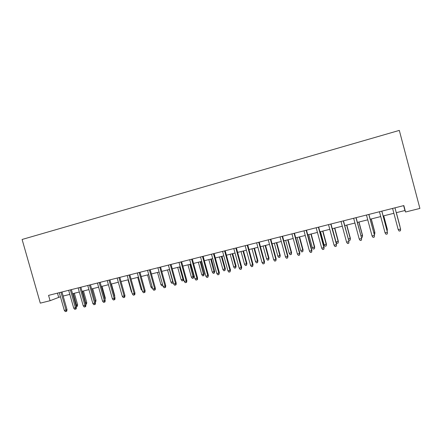 <?xml version="1.0" encoding="UTF-8"?>
<svg xmlns="http://www.w3.org/2000/svg" width="442" height="442" viewBox="0 0 442 442"><rect width="100%" height="100%" fill="white"/><g stroke="black" fill="none" stroke-linecap="round" stroke-linejoin="round"><path stroke-width="0.66" d="M396.259 212.69L404.933 210.519L405.546 212.011L403.844 205.58L48.565 295.383L50.084 300.704L60.432 296.742M50.084 300.704L40.288 303.146L22.1 239.47L399.308 130.401L419.9 208.431L405.546 212.011M63.162 296.057L69.825 294.389M72.549 293.709L79.322 292.013M82.035 291.333L88.919 289.609M91.627 288.935L98.616 287.184M101.323 286.504L108.423 284.731M111.124 284.051L118.34 282.245M121.031 281.576L128.362 279.736M131.047 279.068L138.501 277.2M141.169 276.532L148.744 274.637M151.413 273.968L159.109 272.045M161.766 271.377L169.59 269.421M172.236 268.758L180.187 266.769M182.828 266.106L190.905 264.084M193.535 263.426L201.751 261.371M204.37 260.714L212.718 258.625M215.326 257.973L223.812 255.846M226.409 255.2L235.039 253.039M237.625 252.393L246.393 250.194M248.968 249.553L257.885 247.321M260.448 246.68L269.515 244.409M272.062 243.774L281.278 241.465M283.814 240.829L293.19 238.487M295.709 237.851L305.24 235.47M307.748 234.84L317.439 232.415M319.931 231.79L329.787 229.326M332.262 228.707L342.285 226.193M344.749 225.58L354.943 223.028M357.385 222.414L367.755 219.823M370.181 219.215L380.728 216.574M383.137 215.972L393.866 213.287M403.64 205.629L404.933 210.519M57.466 293.129L58.626 297.195M398.203 229.63L399.154 231.083L400.48 230.763L400.59 229.055L398.203 229.63L392.579 208.425M400.535 228.812L394.966 207.823L400.535 228.812M399.944 226.221L396.347 212.668L399.944 226.221M385.048 232.812L386.004 234.254L387.314 233.94L387.407 232.243L385.048 232.812L379.446 211.746M381.794 211.154L387.407 232.243L381.855 211.138M368.799 214.436L374.429 235.133L374.308 237.072L374.385 235.393L372.059 235.956L366.473 215.027M374.429 235.133L368.899 214.414M374.308 237.072L373.015 237.387L372.059 235.956M355.959 217.685L361.617 238.232L361.468 240.172L361.528 238.503L359.23 239.061L353.666 218.265M361.617 238.232L356.108 217.646M361.468 240.172L360.191 240.481L359.23 239.061M343.279 220.889L348.959 241.299L348.782 243.233L348.832 241.581L346.561 242.128L341.014 221.459M348.959 241.299L343.478 220.84M348.782 243.233L347.522 243.536L346.561 242.128M386.778 229.663L387.325 229.293L383.739 215.823M387.181 231.172L387.33 229.531L383.689 215.834M373.81 232.818L374.855 232.326L371.286 218.939M374.855 232.326L374.744 234.188L374.816 232.569L371.192 218.961M374.744 234.188L374.208 234.321M360.998 235.934L362.534 235.326L358.976 222.017M362.534 235.326L362.396 237.183L362.457 235.58L358.838 222.055M362.396 237.183L361.401 237.426M348.351 239.012L350.362 238.288L346.815 225.061M350.362 238.288L350.191 240.144L350.241 238.553L346.638 225.105M350.191 240.144L348.981 240.437L348.567 239.835M330.76 224.055L336.461 244.321L336.252 246.255L336.285 244.614L334.047 245.155L328.522 224.619M336.461 244.321L330.997 223.995M336.252 246.255L335.008 246.553L334.047 245.155M338.329 241.216L338.136 243.067L336.937 243.36L336.008 242.012L338.329 241.216L334.798 228.072M338.136 243.067L338.169 241.487L334.577 228.127M336.008 242.012L332.423 228.663M318.389 227.182L323.898 247.614L324.113 247.31L323.876 249.238L323.898 247.614L321.682 248.15L316.179 227.74M324.113 247.31L318.665 227.111M323.876 249.238L322.649 249.531L321.682 248.15M306.168 230.271L311.654 250.575L311.914 250.266L311.649 252.189L311.654 250.575L309.466 251.106L303.98 230.823M311.914 250.266L306.488 230.188M311.649 252.189L310.433 252.481L309.466 251.106M294.096 233.321L299.56 253.498L299.864 253.183L299.571 255.1L299.56 253.498L297.4 254.023L291.935 233.868M299.864 253.183L294.455 233.227M299.571 255.1L298.367 255.388L297.4 254.023M282.162 236.337L287.615 256.393L287.952 256.067L287.632 257.979L287.615 256.393L285.477 256.907L280.029 236.873M287.952 256.067L282.565 236.232M287.632 257.979L286.449 258.266L285.477 256.907M270.377 239.315L275.808 259.25L276.184 258.918L275.841 260.824L275.808 259.25L273.697 259.758L268.272 239.846M276.184 258.918L270.819 239.205M275.841 260.824L274.67 261.106L273.697 259.758M326.439 244.111L326.218 245.956L325.036 246.244L324.108 244.907L326.439 244.111L322.92 231.044M326.218 245.956L326.24 244.393L322.66 231.111M324.108 244.907L320.527 231.641M314.687 246.973L314.439 248.813L313.267 249.1L312.339 247.774L314.687 246.973L311.179 233.984M314.439 248.813L314.45 247.26L310.881 234.056M312.339 247.774L308.776 234.586M303.074 249.802L302.798 251.636L301.637 251.918L300.709 250.603L303.074 249.802L299.577 236.884M302.798 251.636L302.792 250.095L299.24 236.973M300.709 250.603L297.157 237.492M291.587 252.597L291.289 254.426L290.145 254.708L289.212 253.399L291.587 252.597L288.101 239.757M291.289 254.426L291.272 252.896L287.731 239.851M289.212 253.399L285.676 240.365M280.234 255.36L279.913 257.189L278.78 257.459L277.847 256.161L280.234 255.36L276.764 242.597M279.913 257.189L279.885 255.669L276.355 242.697M277.847 256.161L274.322 243.205M258.73 242.26L264.139 262.073L264.554 261.73L264.183 263.631L264.139 262.073L262.051 262.576L256.647 242.785M264.554 261.73L259.205 242.139M264.183 263.631L263.029 263.913L262.051 262.576M269.012 258.089L268.664 259.913L267.548 260.183L266.609 258.896L269.012 258.089L265.554 245.404M268.664 259.913L268.625 258.41L265.106 245.514M266.609 258.896L263.095 246.017M247.216 245.166L252.609 264.863L253.062 264.515L252.664 266.41L252.609 264.863L250.548 265.36L245.161 245.691M253.062 264.515L247.735 245.039M252.664 266.41L251.52 266.686L250.548 265.36M257.913 260.791L257.542 262.614L256.437 262.88L255.504 261.598L257.913 260.791L254.465 248.177M257.542 262.614L257.493 261.117L253.99 248.293M255.504 261.598L252.001 248.796M235.84 248.045L241.21 267.62L241.702 267.261L241.282 269.156L241.21 267.62L239.177 268.112L233.807 248.559M241.702 267.261L236.393 247.907M241.282 269.156L240.15 269.432L239.177 268.112M246.94 263.465L246.548 265.277L245.454 265.543L244.52 264.272L246.94 263.465L243.503 250.918M246.548 265.277L246.487 263.791L242.995 251.05M244.52 264.272L241.028 251.542M224.597 250.885L229.95 270.344L230.475 269.979L230.028 271.869L229.95 270.344L227.934 270.83L222.586 251.393M230.475 269.979L225.182 250.741M230.028 271.869L228.912 272.139L227.934 270.83M236.089 266.106L235.674 267.913L234.597 268.178L233.658 266.913L236.089 266.106L232.669 253.631M235.674 267.913L235.603 266.443L232.122 253.769M233.658 266.913L230.177 254.255M213.486 253.697L218.818 273.04L219.376 272.67L218.906 274.554L218.818 273.04L216.823 273.521L211.497 254.2M219.376 272.67L214.105 253.537M218.906 274.554L217.801 274.819L216.823 273.521M225.359 268.714L224.923 270.521L223.856 270.78L222.917 269.526L225.359 268.714L221.95 256.316M224.923 270.521L224.84 269.062L221.37 256.459M222.917 269.526L219.447 256.94M202.497 256.471L207.812 275.703L208.403 275.327L207.917 277.206L207.812 275.703L205.845 276.178L200.535 256.968M208.403 275.327L203.154 256.305M207.917 277.206L206.823 277.465L205.845 276.178M214.751 271.3L214.293 273.101L213.232 273.355L212.293 272.112L214.751 271.3L211.348 258.968M214.293 273.101L210.74 259.123M212.293 272.112L208.839 259.598M191.64 259.216L196.928 278.333L197.557 277.952L197.392 279.609L197.044 279.825L196.928 278.333L194.983 278.808L189.695 259.708M197.557 277.952L192.325 259.045M197.044 279.825L195.966 280.084L194.983 278.808M180.9 261.929L186.176 280.935L186.833 280.548L186.668 282.2L186.297 282.416L186.176 280.935L184.253 281.405L178.982 262.415M186.833 280.548L181.618 261.752M186.297 282.416L185.231 282.676L184.253 281.405M170.286 264.614L175.54 283.51L176.231 283.112L176.06 284.758L175.673 284.979L175.54 283.51L173.64 283.968L168.385 265.095M176.231 283.112L171.032 264.427M175.673 284.979L174.618 285.234L173.64 283.968M159.789 267.266L165.021 286.057L165.744 285.654L165.568 287.289L165.17 287.515L165.021 286.057L163.142 286.51L157.91 267.742M165.744 285.654L160.568 267.073M165.17 287.515L164.126 287.764L163.142 286.51M149.407 269.891L154.623 288.571L155.374 288.162L155.197 289.792L154.783 290.018L154.623 288.571L152.766 289.024L147.551 270.36M155.374 288.162L150.214 269.686M154.783 290.018L153.75 290.267L152.766 289.024M139.142 272.487L144.341 291.063L145.12 290.648L144.937 292.261L144.506 292.499L144.341 291.063L142.501 291.505L137.307 272.952M145.12 290.648L139.981 272.278M144.506 292.499L143.484 292.742L142.501 291.505M128.992 275.051L134.175 293.521L134.981 293.101L134.793 294.709L134.346 294.947L134.175 293.521L132.351 293.963L127.174 275.51M134.981 293.101L129.86 274.836M134.346 294.947L133.335 295.19L132.351 293.963M118.953 277.593L124.114 295.952L124.948 295.527L124.76 297.129L124.296 297.372L124.114 295.952L122.318 296.389L117.158 278.046M124.948 295.527L119.848 277.366M124.296 297.372L123.301 297.61L122.318 296.389M109.025 280.101L114.169 298.361L115.03 297.93L114.837 299.527L114.356 299.77L114.169 298.361L112.384 298.792L107.246 280.548M115.03 297.93L109.942 279.869M114.356 299.77L113.373 300.007L112.384 298.792M99.201 282.582L104.323 300.742L105.213 300.306L105.019 301.892L104.527 302.14L104.323 300.742L102.566 301.168L97.444 283.029M105.213 300.306L100.146 282.344M104.527 302.14L103.55 302.372L102.566 301.168M89.483 285.04L94.594 303.096L95.505 302.659L95.312 304.234L94.803 304.483L94.594 303.096L92.853 303.521L87.748 285.477M95.505 302.659L90.455 284.792M94.803 304.483L93.837 304.715L92.853 303.521M79.875 287.466L84.963 305.428L85.903 304.98L85.704 306.555L85.179 306.803L84.963 305.428L83.24 305.847L78.157 287.902M85.903 304.98L80.869 287.217M85.179 306.803L84.223 307.035L83.24 305.847M70.366 289.869L75.438 307.731L76.4 307.284L76.201 308.847L75.665 309.102L75.438 307.731L73.731 308.146L68.665 290.3M76.4 307.284L71.389 289.615M75.665 309.102L74.715 309.328L73.731 308.146M60.957 292.25L66.013 310.013L67.002 309.56L66.797 311.118L66.245 311.372L66.013 310.013L64.322 310.422L59.278 292.676M67.002 309.56L62.002 291.985M66.245 311.372L65.311 311.599L64.322 310.422M204.254 273.852L203.773 275.653L202.729 275.907L201.79 274.67L204.254 273.852L200.867 261.592M203.773 275.653L200.226 261.752M201.79 274.67L198.347 262.222M193.872 276.377L193.375 278.173L192.342 278.427L191.397 277.195L193.872 276.377L190.496 264.189M193.375 278.173L189.828 264.355M191.397 277.195L187.966 264.819M183.59 279.024L183.441 280.46L183.087 280.67L182.065 280.919L181.121 279.698L182.96 279.25L179.54 266.929M183.087 280.67L182.96 279.25L183.557 278.908M181.121 279.698L177.701 267.388M173.297 282.758L171.899 283.383L170.955 282.167L172.778 281.725L169.369 269.476M172.91 283.134L172.982 281.609M170.955 282.167L167.546 269.929M162.877 285.56L161.844 285.819L160.899 284.615L157.501 272.443M160.899 284.615L162.507 284.223M152.501 288.085L151.893 288.234L150.949 287.035L147.567 274.935M150.949 287.035L152.131 286.748M142.241 290.576L141.103 289.433L137.733 277.394M141.103 289.433L141.871 289.245M131.954 292.538L131.368 291.803L128.009 279.83M131.368 291.803L131.722 291.714M114.428 295.792L114.732 295.643L111.445 283.974M114.732 295.643L114.627 296.51M104.638 298.256L105.301 297.936L102.03 286.328M105.301 297.936L104.992 299.521M94.942 300.659L95.969 300.206L92.71 288.665M95.279 301.842L91.776 288.897M95.969 300.206L95.781 301.726L95.306 301.952M85.339 302.997L86.737 302.455L83.483 290.974M86.737 302.455L86.544 303.969L86.041 304.201L82.527 291.212M86.041 304.201L85.704 304.284M75.842 305.312L77.593 304.682L74.35 293.256M77.593 304.682L77.4 306.184L76.886 306.422L73.378 293.499M76.886 306.422L76.206 306.588"/></g></svg>
